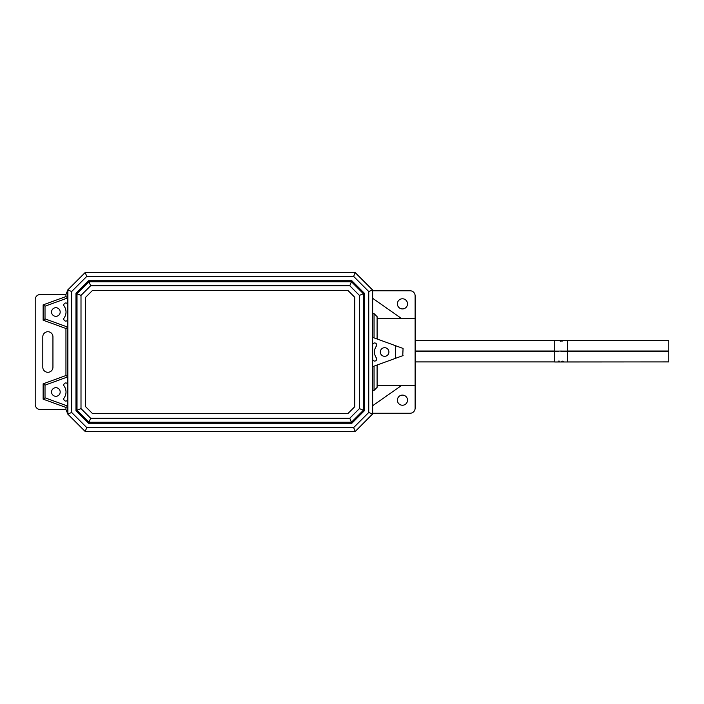 <?xml version="1.0" encoding="UTF-8"?>
<svg xmlns="http://www.w3.org/2000/svg" width="704" height="704" viewBox="0 0 704 704"><rect width="100%" height="100%" fill="white"/><g stroke="black" fill="none" stroke-linecap="round" stroke-linejoin="round"><path stroke-width="1.06" d="M562.153 340.542L560.014 340.63L562.531 340.595L560.789 341.299L559.205 340.534L554.734 340.534L554.734 351.076L668.8 351.006L668.8 340.613L668.8 361.926L567.406 361.926M668.8 340.613L567.406 340.534L567.406 351.076L554.734 351.076M559.328 340.534L560.446 340.534M561.132 340.534L562.294 340.534M562.382 340.534L567.406 340.534M560.014 340.63L561.572 340.859M558.914 340.666L560.102 340.56M559.205 340.534L559.856 340.56M562.487 351.067L561.387 351.058M560.842 340.762L562.531 341.018M415.122 351.507L554.734 351.507L554.734 351.006L415.122 351.006L554.734 351.006M558.219 351.437L554.734 351.437L554.734 361.979L558.219 361.979L558.219 361.134L559.319 361.134L559.319 361.97L563.306 361.944L561.387 361.566L562.769 361.108L564.08 361.979L567.406 361.979L567.406 351.076M668.8 356.902L668.8 352.95M567.406 351.454L668.8 351.507L668.8 361.9L554.734 361.997M561.018 351.463L567.406 351.437M562.39 351.463L563.253 351.463M559.319 361.953L558.219 361.953L559.319 361.953L559.319 361.134M562.346 361.618L561.387 361.539M558.219 361.134L558.219 361.953M563.499 361.962L562.487 361.856M564.265 361.926L563.297 361.953M563.807 361.97L563.191 361.97M562.434 361.97L561.827 361.97M55.871 316.334A4.312 4.312 0 0 1 51.559 312.022A4.312 4.312 0 0 1 55.871 307.71A4.312 4.312 0 0 1 60.183 312.022A4.312 4.312 0 0 1 55.871 316.334M47.872 331.734A5.069 5.069 0 0 1 52.941 336.802L52.941 367.224A5.069 5.069 0 0 1 47.872 372.293A5.069 5.069 0 0 1 42.803 367.224L42.803 336.802A5.069 5.069 0 0 1 47.872 331.734M402.45 308.924A5.069 5.069 0 0 1 397.382 303.846A5.069 5.069 0 0 1 402.45 298.778A5.069 5.069 0 0 1 407.519 303.846A5.069 5.069 0 0 1 402.45 308.924M402.45 405.24A5.069 5.069 0 0 1 397.382 400.171A5.069 5.069 0 0 1 402.45 395.102A5.069 5.069 0 0 1 407.519 400.171A5.069 5.069 0 0 1 402.45 405.24M55.871 396.308A4.312 4.312 0 0 1 51.559 392.005A4.312 4.312 0 0 1 55.871 387.693A4.312 4.312 0 0 1 60.183 392.005A4.312 4.312 0 0 1 55.871 396.308M372.654 413.257L410.054 413.257A5.069 5.069 0 0 0 415.122 408.188L415.122 318.551L401.579 318.551M372.654 298.294L401.79 318.701L377.098 318.701M355.291 431.42L372.654 414.058L372.654 366.652L395.463 358.345L395.463 345.673L403.066 348.445L402.758 355.696M377.098 385.326L401.79 385.326L372.654 405.724M415.122 385.475L401.579 385.475M67.786 399.476A2.024 2.024 0 0 1 64.002 399.951A2.024 2.024 0 0 1 64.152 397.848A10.138 10.138 0 0 0 64.152 386.153A2.024 2.024 0 0 1 64.979 383.126A2.024 2.024 0 0 1 67.786 384.525M67.786 319.493A2.024 2.024 0 0 1 64.002 319.977A2.024 2.024 0 0 1 64.152 317.874A10.138 10.138 0 0 0 64.152 306.17A2.024 2.024 0 0 1 64.979 303.151A2.024 2.024 0 0 1 67.786 304.55M384.613 356.321A4.312 4.312 0 0 1 380.31 352.009A4.312 4.312 0 0 1 384.613 347.706A4.312 4.312 0 0 1 388.925 352.009A4.312 4.312 0 0 1 384.613 356.321M376.332 357.861A2.024 2.024 0 0 1 374.678 361.064A2.024 2.024 0 0 1 372.654 359.031L372.654 344.986A2.024 2.024 0 0 1 375.294 343.059A2.024 2.024 0 0 1 376.332 346.157A10.138 10.138 0 0 0 376.332 357.861M372.654 290.77L410.054 290.77A5.069 5.069 0 0 1 415.122 295.838L415.122 318.551M67.786 297.854L65.947 296.569L65.947 294.518L40.269 294.518A5.069 5.069 0 0 0 35.2 299.587L35.2 404.43A5.069 5.069 0 0 0 40.269 409.499L65.956 409.499L65.947 407.458L67.786 406.173M395.463 345.673L372.654 337.374L372.654 289.969L355.238 272.536L85.175 272.536L67.786 289.916L67.786 414.084L85.175 431.464L355.238 431.464L372.627 414.084L372.627 289.916L372.627 414.084M67.786 297.906L45.021 306.196L45.021 318.868L67.786 327.149M67.786 376.869L45.021 385.158L45.021 397.83L67.786 406.12M65.947 296.569L43.138 304.876L43.138 320.188L65.947 328.486L65.947 375.531L43.138 383.838L43.138 399.15L65.947 407.458M67.786 413.934L65.947 409.508M65.947 294.518L67.786 290.083M45.021 397.83L43.138 399.15M45.021 385.158L43.138 383.838M67.786 376.816L65.947 375.531M65.947 328.486L67.786 327.21M45.021 318.868L43.138 320.188M45.021 306.196L43.138 304.876M372.654 313.614L374.053 313.614L374.053 337.885L372.24 337.225M372.654 390.412L374.053 390.412L374.053 366.142L372.24 366.802M403.066 355.582L395.463 358.345M374.053 390.412L377.098 387.358L377.098 365.033M377.098 338.994L377.098 316.668L374.053 313.614M67.786 289.916L85.175 272.536M355.238 431.464L372.53 414.04L368.746 412.474L368.746 291.526L372.53 289.96L355.194 272.633L353.637 276.408L86.777 276.408L85.21 272.633L355.238 272.536M67.786 414.084L85.21 431.367L86.777 427.592L353.637 427.592L355.194 431.367L85.175 431.464M71.658 412.474L67.883 414.04L67.883 289.96L71.658 291.526L71.658 412.474L86.777 427.592M86.777 276.408L71.658 291.526M368.746 291.526L353.637 276.408M353.637 427.592L368.746 412.474M81.004 408.602L77.009 410.265L77.009 293.735L81.004 295.398L81.004 408.602L90.649 418.246L349.765 418.246L359.41 408.602L359.41 295.398L349.765 285.754L90.649 285.754L88.994 281.75L351.419 281.75L363.405 293.735L363.405 410.265L351.419 422.25L88.994 422.25L77.009 410.265L75.988 410.678L75.988 293.322L77.009 293.735L88.994 281.75L88.572 280.738L351.842 280.738L364.417 293.322L364.417 410.678L351.842 423.262L88.572 423.262L75.988 410.678M90.649 418.246L88.572 423.262M349.765 418.246L351.842 423.262M359.41 408.602L364.417 410.678M359.41 295.398L364.417 293.322M349.765 285.754L351.842 280.738M90.649 285.754L81.004 295.398M92.558 413.626L85.624 406.692L85.624 297.308L92.558 290.374L347.846 290.374L354.781 297.308L354.781 406.692L347.846 413.626L92.558 413.626M415.122 361.9L554.734 361.9M75.988 293.322L88.572 280.738M559.768 351.05L561.933 351.05M561.651 361.953L562.32 361.953M561.757 361.979L562.496 361.979M563.13 361.979L563.878 361.979M567.406 351.006L668.8 351.006M415.122 340.613L554.734 340.613M415.122 361.926L554.734 361.926"/></g></svg>
